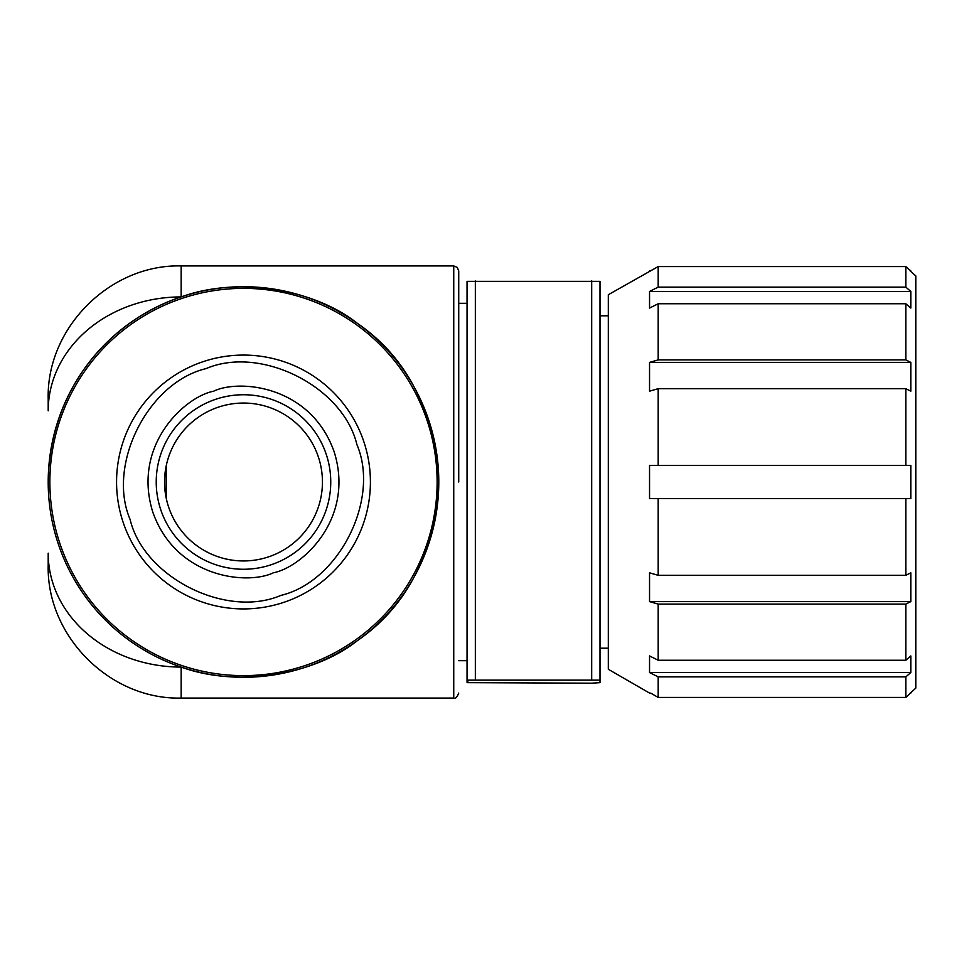 <?xml version="1.0" encoding="UTF-8"?>
<svg xmlns="http://www.w3.org/2000/svg" width="964" height="964" viewBox="0 0 964 964"><rect width="100%" height="100%" fill="white"/><g stroke="black" fill="none" stroke-linecap="round" stroke-linejoin="round"><path stroke-width="1.45" d="M458.731 482L458.731 270.92L458.731 482M181.16 698.069L453.743 698.069L453.743 265.931L181.16 265.931C110.149 264.076 46.344 327.881 48.2 398.891L48.2 410.821A132.96 113.897 0 0 1 181.16 296.924C109.643 320.47 49.321 389.058 48.2 482A195.294 195.294 0 0 1 243.494 286.706A195.294 195.294 0 0 1 438.789 482C434.258 553.553 407.013 606.513 357.054 640.879C315.867 673.691 239.916 688.513 181.16 667.076A132.96 113.897 180 0 1 48.2 553.179L48.2 565.109C46.344 636.12 110.149 699.924 181.16 698.069L181.16 667.076M181.16 265.931L181.16 296.924C240.193 275.427 316.059 290.441 357.054 323.121C406.953 357.343 434.198 410.303 438.789 482A195.294 195.294 0 0 1 243.494 677.294A195.294 195.294 0 0 1 48.2 482A195.294 195.294 0 0 0 243.494 677.294A195.294 195.294 0 0 0 438.789 482M910.161 270.92L915.8 275.909L915.8 688.091L905.823 697.43L658.183 697.43L905.823 697.43L905.823 676.873L658.183 676.873L658.183 697.43L650.676 693.08M905.823 575.315L910.811 572.821L910.811 601.608L905.823 604.103L658.183 604.103L649.543 601.608L649.543 572.821L658.183 575.315L905.823 575.315L905.823 498.617L910.811 498.617L910.811 465.383L905.823 465.383L905.823 388.685L658.183 388.685L658.183 465.383L905.823 465.383M905.823 604.103L905.823 660.256L910.811 655.93L910.811 672.547L905.823 676.873M910.811 270.92L905.823 266.57L658.183 266.57L608.32 294.719L608.32 669.281L649.543 693.08M658.183 676.873L649.543 672.547L910.811 672.547M658.183 604.103L658.183 660.256L649.543 655.93L649.543 672.547M905.823 498.617L658.183 498.617L658.183 575.315M658.183 498.617L649.543 498.617L649.543 465.383L658.183 465.383M658.183 388.685L649.543 391.179L649.543 362.392L658.183 359.897L905.823 359.897L910.811 362.392L910.811 391.179L905.823 388.685M905.823 266.57L905.823 287.127L910.811 291.453L910.811 308.07L905.823 303.744L658.183 303.744L658.183 359.897M658.183 303.744L649.543 308.07L649.543 291.453L658.183 287.127L905.823 287.127M658.183 266.57L658.183 287.127M905.823 303.744L905.823 359.897M658.183 660.256L905.823 660.256M649.543 601.608L910.811 601.608M910.811 362.392L649.543 362.392M910.811 291.453L649.543 291.453M164.543 482A78.952 78.952 0 0 0 243.494 560.952A78.952 78.952 0 0 0 322.446 482A78.952 78.952 0 0 0 243.494 403.048A78.952 78.952 0 0 0 164.543 482M216.141 399.144A87.254 87.254 0 0 1 326.35 454.647A87.254 87.254 0 0 1 270.848 564.856A87.254 87.254 0 0 1 160.627 509.353A87.254 87.254 0 0 1 216.141 399.144A87.254 87.254 0 0 0 160.627 509.353A87.254 87.254 0 0 0 270.848 564.856M280.922 595.391C338.87 581.678 380.37 499.304 356.885 444.573C343.172 386.624 260.798 345.124 206.067 368.609C148.119 382.322 106.618 464.696 130.104 519.427C143.817 577.376 226.178 618.876 280.922 595.391M304.178 665.871A193.631 193.631 0 0 0 427.365 421.304A193.631 193.631 0 0 0 182.798 298.129A193.631 193.631 0 0 0 59.623 542.696A193.631 193.631 0 0 0 304.178 665.871A193.631 193.631 0 0 1 59.623 542.696A193.631 193.631 0 0 1 182.798 298.129M467.046 477.554L467.046 680.15L600.006 680.15L600.006 281.355L467.046 281.355L467.046 477.554M600.006 680.15L600.006 682.645L591.691 683.187L467.046 682.645L467.877 681.403L467.046 681.018L467.046 282.211M467.046 681.018L467.046 681.789L467.877 681.403M166.206 498.111L166.206 465.889M273.451 572.749C301.202 567.639 355.174 519.62 334.243 452.044C310.842 385.287 238.879 378.84 213.538 391.251C185.787 396.361 131.803 444.38 152.746 511.956C176.147 578.713 248.11 585.16 273.451 572.749M283.271 602.524A126.923 126.923 0 0 0 364.018 442.223A126.923 126.923 0 0 0 203.705 361.476A126.923 126.923 0 0 0 122.958 521.777A126.923 126.923 0 0 0 283.271 602.524M475.348 280.813L475.348 679.62M591.691 679.62L591.691 280.813M453.743 265.931L457.273 267.389L458.731 270.92M467.046 660.677L458.731 660.677M453.743 698.069C455.333 699.081 456.996 697.418 458.731 693.08M467.046 303.323L458.731 303.323M608.32 648.206L600.006 648.206M608.32 315.794L600.006 315.794M910.161 693.08L910.811 693.08M649.543 270.92L650.676 270.92"/></g></svg>
